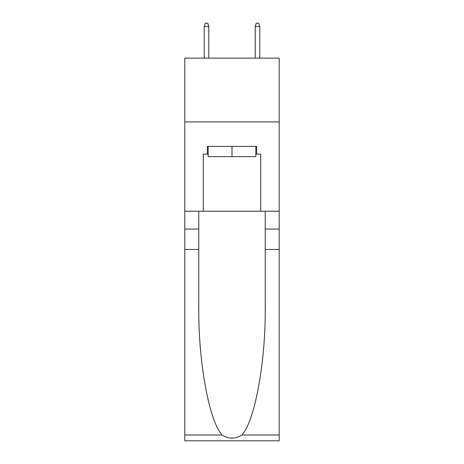 <?xml version="1.0" encoding="UTF-8"?>
<svg xmlns="http://www.w3.org/2000/svg" width="464" height="464" viewBox="0 0 464 464"><rect width="100%" height="100%" fill="white"/><g stroke="black" fill="none" stroke-linecap="round" stroke-linejoin="round"><path stroke-width="0.7" d="M279.195 121.922L279.195 58.151L184.805 58.151L184.805 121.922L279.195 121.922L279.195 211.207L260.698 211.207L260.698 154.065L256.615 154.065L256.615 146.415L207.385 146.415L207.385 154.065L208.15 154.065M255.85 146.415L255.85 156.617L208.15 156.617L208.15 146.415M232 146.415L232 156.617M241.872 434.983L279.195 434.983L279.195 440.8L184.805 440.8L184.805 249.475L198.772 249.475L198.772 306.356C198.093 360.725 209.125 421.457 222.128 434.983C228.706 439.176 235.283 439.176 241.872 434.983C254.875 421.457 265.907 360.725 265.228 306.356L265.228 211.207M265.228 249.475L279.195 249.475L279.195 211.207M184.805 249.475L184.805 121.922M198.772 211.207L198.772 249.475M279.195 434.983L279.195 249.475M184.805 211.207L203.302 211.207L203.302 154.065L207.385 154.065M203.302 211.207L260.698 211.207M255.85 154.065L256.615 154.065M208.788 58.151L208.788 26.518L204.195 26.518L204.195 58.151M204.195 26.518L205.216 23.2L207.768 23.2L208.788 26.518M255.212 26.518L256.232 23.2L258.784 23.2L259.805 26.518L255.212 26.518L255.212 58.151M259.805 26.518L259.805 58.151M265.228 229.065L279.195 229.065M198.772 229.065L184.805 229.065M184.805 434.983L222.128 434.983"/></g></svg>
